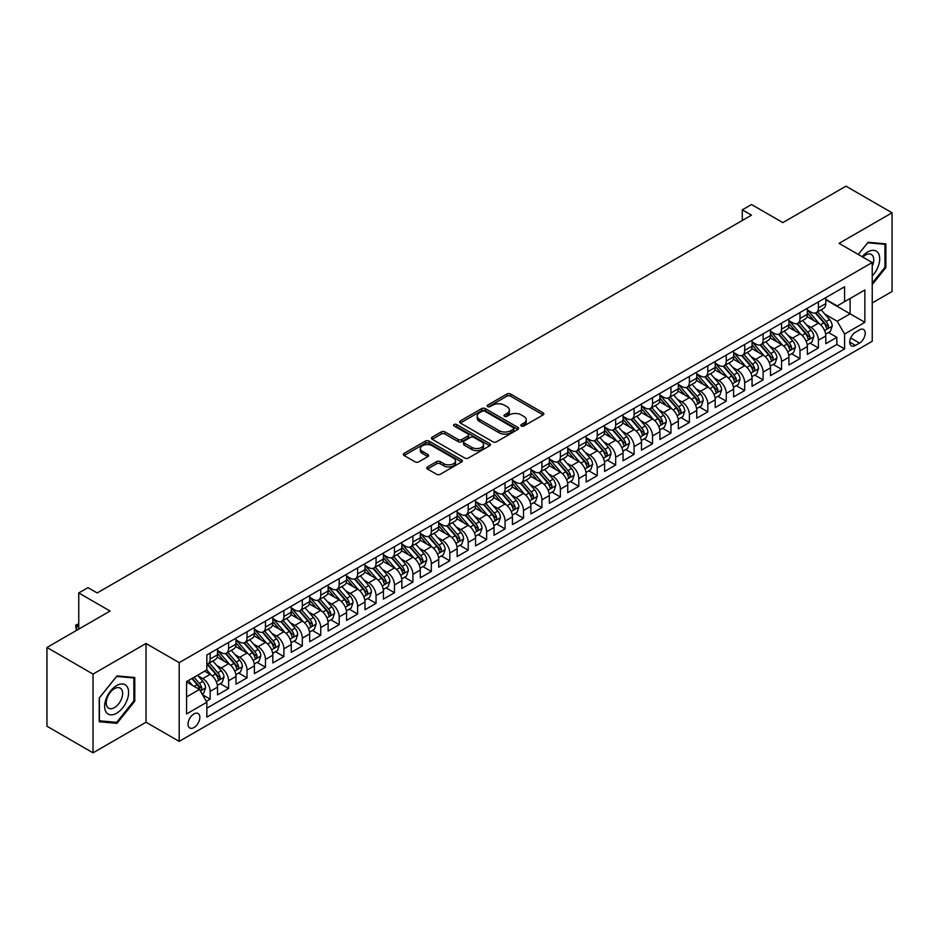 <?xml version="1.0" encoding="UTF-8"?>
<svg xmlns="http://www.w3.org/2000/svg" width="939" height="939" viewBox="0 0 939 939"><rect width="100%" height="100%" fill="white"/><g stroke="black" fill="none" stroke-linecap="round" stroke-linejoin="round"><path stroke-width="1.41" d="M521.345 426.001A1.796 1.033 0 0 0 523.88 426.001L543.106 414.909A2.559 1.479 0 0 0 543.845 413.864A2.559 1.479 0 0 0 543.106 412.82L510.534 394.016A2.559 1.479 0 0 0 506.919 394.016L487.693 405.12A1.796 1.033 0 0 0 487.165 405.848A1.796 1.033 0 0 0 487.693 406.575A1.796 1.033 0 0 0 490.228 406.575L492.717 405.143A8.193 4.73 0 0 1 504.29 405.143L507.013 406.704A8.193 4.73 0 0 1 509.408 410.05A8.193 4.73 0 0 1 507.013 413.395L504.525 414.827A1.796 1.033 0 0 0 503.997 415.566A1.796 1.033 0 0 0 504.525 416.294A1.796 1.033 0 0 0 507.048 416.294L509.537 414.85A8.193 4.73 0 0 1 521.122 414.85L523.833 416.423A8.193 4.73 0 0 1 526.227 419.768A8.193 4.73 0 0 1 523.833 423.113L521.345 424.545A1.796 1.033 0 0 0 520.816 425.273A1.796 1.033 0 0 0 521.345 426.001L521.345 424.545M193.939 727.561A8.345 4.812 120 0 0 199.397 720.201A8.345 4.812 120 0 0 198.117 713.523A8.345 4.812 120 0 0 193.939 713.933A8.345 4.812 120 0 0 188.493 721.281A8.345 4.812 120 0 0 189.772 727.971A8.345 4.812 120 0 0 193.939 727.561M427.491 466.929A2.559 1.479 0 0 0 426.74 467.974A2.559 1.479 0 0 0 427.491 469.019L436.623 474.289A2.559 1.479 0 0 0 440.25 474.289L461.601 461.965A2.559 1.479 0 0 0 462.34 460.92A2.559 1.479 0 0 0 461.601 459.875L429.029 441.072A2.559 1.479 0 0 0 425.414 441.072L404.063 453.396A2.559 1.479 0 0 0 403.312 454.441A2.559 1.479 0 0 0 404.063 455.485L415.097 461.859A2.559 1.479 0 0 0 418.724 461.859L427.855 456.589A2.559 1.479 0 0 0 428.607 455.544A2.559 1.479 0 0 0 427.855 454.499L422.386 451.342A6.843 3.956 0 0 1 420.379 448.537A6.843 3.956 0 0 1 424.604 444.886A6.843 3.956 0 0 1 432.057 445.743L453.502 458.126A6.843 3.956 0 0 1 455.509 460.92A6.843 3.956 0 0 1 451.283 464.57A6.843 3.956 0 0 1 443.818 463.713L440.25 461.648A2.559 1.479 0 0 0 436.623 461.648L427.491 466.929L427.491 469.019M872.237 302.957L892.05 291.524L892.05 212.777L845.969 186.168L782.844 222.613L751.505 204.526L742.291 209.843L751.505 215.172L97.175 592.943L87.961 587.626L78.747 592.943L78.747 629.118M93.031 674.085L93.031 752.832L146.026 722.232L146.026 643.485L93.031 674.085L46.95 647.476L110.074 611.031L78.747 592.943M146.026 643.485L179.196 662.641L872.237 262.521L872.237 341.268L179.196 741.387L179.196 662.641M892.05 212.777L839.055 243.365L872.237 262.521M492.893 441.8A2.559 1.479 0 0 0 496.52 441.8L517.859 429.475A2.559 1.479 0 0 0 518.61 428.43A2.559 1.479 0 0 0 517.859 427.386L485.299 408.594A2.559 1.479 0 0 0 481.684 408.594L460.333 420.918A2.559 1.479 0 0 0 459.582 421.963A2.559 1.479 0 0 0 460.333 423.008L492.893 441.8M454.805 426.388A1.796 1.033 0 0 1 456.624 426.646L456.624 424.522L489.724 443.631A2.559 1.479 0 0 1 490.475 444.675A2.559 1.479 0 0 1 489.724 445.72L468.385 458.044A2.559 1.479 0 0 1 464.758 458.044L432.198 439.241L432.198 437.151A2.559 1.479 0 0 0 431.447 438.196A2.559 1.479 0 0 0 432.198 439.241M432.198 437.151L441.33 431.881A2.559 1.479 0 0 1 444.957 431.881L458.162 439.511A2.559 1.479 0 0 0 461.777 439.511L467.833 436.013A2.559 1.479 0 0 0 468.584 434.968A2.559 1.479 0 0 0 467.833 433.924L454.089 425.977A1.796 1.033 0 0 1 453.56 425.25A1.796 1.033 0 0 1 454.664 424.299A1.796 1.033 0 0 1 456.624 424.522M93.031 752.832L46.95 726.223L46.95 647.476M206.345 701.351L210.16 699.144L202.519 694.731M198.164 675.939L202.789 678.604A10.423 6.021 60 0 1 210.16 691.374L217.531 687.125L217.531 694.883L228.6 688.498L220.207 683.662M216.592 665.293L221.228 667.969A10.423 6.021 60 0 1 228.6 680.74L235.971 676.479L235.971 684.249L247.027 677.864L238.647 673.017M235.032 654.647L239.656 657.323A10.423 6.021 60 0 1 247.027 670.094L254.399 665.833L254.399 673.603L265.455 667.218L257.075 662.382M253.46 644.013L258.084 646.678A10.423 6.021 60 0 1 265.455 659.448L272.826 655.199L272.826 662.957L283.895 656.584L275.503 651.736M271.887 633.367L276.524 636.043A10.423 6.021 60 0 1 283.895 648.814L291.266 644.553L291.266 652.323L302.323 645.938L293.942 641.091M290.327 622.721L294.952 625.397A10.423 6.021 60 0 1 302.323 638.168L309.694 633.907L309.694 641.677L320.751 635.292L312.37 630.456M308.755 612.087L313.38 614.752A10.423 6.021 60 0 1 320.751 627.522L328.134 623.273L328.134 631.043L339.19 624.658L330.798 619.81M327.183 601.441L331.819 604.117A10.423 6.021 60 0 1 339.19 616.888L346.561 612.627L346.561 620.397L357.618 614.012L349.238 609.165M345.622 590.807L350.247 593.471A10.423 6.021 60 0 1 357.618 606.242L364.989 601.993L364.989 609.751L376.046 603.366L367.665 598.53M364.05 580.161L368.675 582.837A10.423 6.021 60 0 1 376.046 595.608L383.429 591.347L383.429 599.117L394.486 592.732L386.093 587.884M382.478 569.515L387.114 572.191A10.423 6.021 60 0 1 394.486 584.962L401.857 580.701L401.857 588.471L412.914 582.086L404.533 577.25M400.918 558.881L405.542 561.545A10.423 6.021 60 0 1 412.914 574.316L420.285 570.067L420.285 577.825L431.341 571.452L422.961 566.604M419.346 548.235L423.97 550.911A10.423 6.021 60 0 1 431.341 563.682L438.724 559.421L438.724 567.191L449.781 560.806L441.389 555.958M437.774 537.589L442.41 540.265A10.423 6.021 60 0 1 449.781 553.036L457.152 548.775L457.152 556.545L468.209 550.16L459.828 545.324M456.213 526.955L460.838 529.619A10.423 6.021 60 0 1 468.209 542.39L475.58 538.141L475.58 545.911L486.637 539.526L478.256 534.678M474.641 516.309L479.266 518.985A10.423 6.021 60 0 1 486.637 531.756L494.02 527.495L494.02 535.265L505.076 528.88L496.684 524.032M493.069 505.675L497.705 508.339A10.423 6.021 60 0 1 505.076 521.11L512.448 516.861L512.448 524.619L523.504 518.234L515.124 513.398M511.509 495.029L516.133 497.705A10.423 6.021 60 0 1 523.504 510.476L530.875 506.215L530.875 513.985L541.932 507.6L533.552 502.752M529.936 484.383L534.561 487.059A10.423 6.021 60 0 1 541.932 499.83L549.315 495.569L549.315 503.339L560.372 496.954L551.979 492.118M548.364 473.749L553.001 476.413A10.423 6.021 60 0 1 560.372 489.184L567.743 484.935L567.743 492.693L578.8 486.308L570.419 481.472M566.804 463.103L571.428 465.779A10.423 6.021 60 0 1 578.8 478.55L586.171 474.289L586.171 482.059L597.227 475.674L588.847 470.826M585.232 452.457L589.856 455.133A10.423 6.021 60 0 1 597.227 467.904L604.61 463.643L604.61 471.413L615.667 465.028L607.275 460.192M603.66 441.823L608.296 444.487A10.423 6.021 60 0 1 615.667 457.258L623.038 453.009L623.038 460.779L634.095 454.394L625.714 449.546M622.099 431.177L626.724 433.853A10.423 6.021 60 0 1 634.095 446.624L641.466 442.363L641.466 450.133L652.523 443.748L644.142 438.9M640.527 420.543L645.152 423.207A10.423 6.021 60 0 1 652.523 435.978L659.906 431.717L659.906 439.487L670.962 433.102L662.57 428.266M658.955 409.897L663.591 412.573A10.423 6.021 60 0 1 670.962 425.344L678.334 421.083L678.334 428.853L689.39 422.468L681.01 417.62M677.395 399.251L682.019 401.927A10.423 6.021 60 0 1 689.39 414.698L696.761 410.437L696.761 418.207L707.818 411.822L699.438 406.986M695.822 388.617L700.447 391.281A10.423 6.021 60 0 1 707.818 404.052L715.201 399.803L715.201 407.561L726.258 401.176L717.866 396.34M714.25 377.971L718.887 380.647A10.423 6.021 60 0 1 726.258 393.418L733.629 389.157L733.629 396.927L744.686 390.542L736.305 385.694M732.69 367.325L737.315 370.001A10.423 6.021 60 0 1 744.686 382.772L752.057 378.511L752.057 386.281L763.114 379.896L754.733 375.06M751.118 356.691L755.742 359.355A10.423 6.021 60 0 1 763.114 372.126L770.496 367.877L770.496 375.647L781.553 369.262L773.161 364.414M769.546 346.045L774.182 348.721A10.423 6.021 60 0 1 781.553 361.492L788.924 357.231L788.924 365.001L799.981 358.616L791.6 353.768M787.985 335.411L792.61 338.075A10.423 6.021 60 0 1 799.981 350.846L807.352 346.585L807.352 354.355L818.409 347.97L818.409 340.211A10.423 6.021 -120 0 0 811.038 327.441L806.413 324.765M810.028 343.134L818.409 347.97M217.531 687.125A10.423 6.021 -120 0 0 210.16 674.355L204.632 671.162M235.971 676.479A10.423 6.021 -120 0 0 228.6 663.709L217.202 657.124M254.399 665.833A10.423 6.021 -120 0 0 247.027 653.063L235.63 646.49M272.826 655.199A10.423 6.021 -120 0 0 265.455 642.429L254.058 635.844M291.266 644.553A10.423 6.021 -120 0 0 283.895 631.783L272.498 625.198M309.694 633.907A10.423 6.021 -120 0 0 302.323 621.137L290.926 614.564M328.134 623.273A10.423 6.021 -120 0 0 320.751 610.503L309.354 603.918M346.561 612.627A10.423 6.021 -120 0 0 339.19 599.857L327.793 593.272M364.989 601.993A10.423 6.021 -120 0 0 357.618 589.223L346.221 582.638M383.429 591.347A10.423 6.021 -120 0 0 376.046 578.577L364.649 571.992M401.857 580.701A10.423 6.021 -120 0 0 394.486 567.931L383.089 561.358M420.285 570.067A10.423 6.021 -120 0 0 412.914 557.297L401.516 550.712M438.724 559.421A10.423 6.021 -120 0 0 431.341 546.651L419.944 540.066M457.152 548.775A10.423 6.021 -120 0 0 449.781 536.005L438.384 529.432M475.58 538.141A10.423 6.021 -120 0 0 468.209 525.371L456.812 518.786M494.02 527.495A10.423 6.021 -120 0 0 486.637 514.725L475.24 508.14M512.448 516.861A10.423 6.021 -120 0 0 505.076 504.09L493.679 497.506M530.875 506.215A10.423 6.021 -120 0 0 523.504 493.445L512.107 486.86M549.315 495.569A10.423 6.021 -120 0 0 541.932 482.799L530.535 476.226M567.743 484.935A10.423 6.021 -120 0 0 560.372 472.164L548.975 465.58M586.171 474.289A10.423 6.021 -120 0 0 578.8 461.519L567.402 454.934M604.61 463.643A10.423 6.021 -120 0 0 597.227 450.873L585.83 444.3M623.038 453.009A10.423 6.021 -120 0 0 615.667 440.238L604.27 433.654M641.466 442.363A10.423 6.021 -120 0 0 634.095 429.593L622.698 423.008M659.906 431.717A10.423 6.021 -120 0 0 652.523 418.958L641.126 412.374M678.334 421.083A10.423 6.021 -120 0 0 670.962 408.312L659.565 401.728M696.761 410.437A10.423 6.021 -120 0 0 689.39 397.667L677.993 391.094M715.201 399.803A10.423 6.021 -120 0 0 707.818 387.032L696.421 380.448M733.629 389.157A10.423 6.021 -120 0 0 726.258 376.386L714.861 369.802M752.057 378.511A10.423 6.021 -120 0 0 744.686 365.741L733.289 359.168M770.496 367.877A10.423 6.021 -120 0 0 763.114 355.106L751.716 348.522M788.924 357.231A10.423 6.021 -120 0 0 781.553 344.46L770.156 337.876M807.352 346.585A10.423 6.021 -120 0 0 799.981 333.826L788.584 327.242M859.514 329.882L855.464 332.23A8.075 4.66 120 0 0 850.182 339.343A8.075 4.66 120 0 0 851.427 345.822A8.075 4.66 120 0 0 855.464 345.423L859.514 343.075A8.075 4.66 120 0 0 864.796 335.962A8.075 4.66 120 0 0 863.563 329.483A8.075 4.66 120 0 0 859.514 329.882M186.568 696.914L199.479 689.461L206.85 702.231L206.85 717.126L844.584 348.932L844.584 334.038L837.212 321.267L824.841 314.119M206.85 702.231L186.568 713.933L186.568 681.585L206.85 669.883L206.85 654.976L844.584 286.782L844.584 301.677L864.866 289.975L864.866 322.323L844.584 334.038M217.531 650.516L221.228 652.64A10.423 6.021 60 0 0 226.44 653.157L233.811 648.896A10.423 6.021 -120 0 0 235.971 644.131L235.971 638.168M235.971 639.87L239.656 641.994A10.423 6.021 60 0 0 244.868 642.511L252.239 638.262A10.423 6.021 -120 0 0 254.399 633.485L254.399 627.522M254.399 629.224L258.084 631.36A10.423 6.021 60 0 0 263.296 631.877L270.678 627.616A10.423 6.021 -120 0 0 272.826 622.839L272.826 616.888M272.826 618.59L276.524 620.714A10.423 6.021 60 0 0 281.735 621.231L289.106 616.97A10.423 6.021 -120 0 0 291.266 612.205L291.266 606.242M291.266 607.944L294.952 610.08A10.423 6.021 60 0 0 300.163 610.596L307.534 606.336A10.423 6.021 -120 0 0 309.694 601.559L309.694 595.596M309.694 597.31L313.38 599.434A10.423 6.021 60 0 0 318.591 599.951L325.974 595.69A10.423 6.021 -120 0 0 328.134 590.924L328.134 584.962M328.134 586.664L331.819 588.788A10.423 6.021 60 0 0 337.031 589.305L344.402 585.056A10.423 6.021 -120 0 0 346.561 580.279L346.561 574.316M346.561 576.018L350.247 578.154A10.423 6.021 60 0 0 355.458 578.67L362.83 574.41A10.423 6.021 -120 0 0 364.989 569.633L364.989 563.682M364.989 565.384L368.675 567.508A10.423 6.021 60 0 0 373.886 568.025L381.269 563.764A10.423 6.021 -120 0 0 383.429 558.998L383.429 553.036M383.429 554.738L387.114 556.862A10.423 6.021 60 0 0 392.326 557.379L399.697 553.13A10.423 6.021 -120 0 0 401.857 548.353L401.857 542.39M401.857 544.092L405.542 546.228A10.423 6.021 60 0 0 410.754 546.744L418.125 542.484A10.423 6.021 -120 0 0 420.285 537.707L420.285 531.756M420.285 533.458L423.97 535.582A10.423 6.021 60 0 0 429.182 536.099L436.565 531.838A10.423 6.021 -120 0 0 438.724 527.072L438.724 521.11M438.724 522.812L442.41 524.948A10.423 6.021 60 0 0 447.621 525.464L454.992 521.204A10.423 6.021 -120 0 0 457.152 516.427L457.152 510.464M457.152 512.178L460.838 514.302A10.423 6.021 60 0 0 466.049 514.818L473.42 510.558A10.423 6.021 -120 0 0 475.58 505.792L475.58 499.83M475.58 501.532L479.266 503.656A10.423 6.021 60 0 0 484.477 504.173L491.86 499.924A10.423 6.021 -120 0 0 494.02 495.146L494.02 489.184M494.02 490.886L497.705 493.022A10.423 6.021 60 0 0 502.917 493.538L510.288 489.278A10.423 6.021 -120 0 0 512.448 484.501L512.448 478.55M512.448 480.252L516.133 482.376A10.423 6.021 60 0 0 521.345 482.892L528.716 478.632A10.423 6.021 -120 0 0 530.875 473.866L530.875 467.904M530.875 469.606L534.561 471.73A10.423 6.021 60 0 0 539.772 472.247L547.155 467.998A10.423 6.021 -120 0 0 549.315 463.22L549.315 457.258M549.315 458.96L553.001 461.096A10.423 6.021 60 0 0 558.212 461.612L565.583 457.352A10.423 6.021 -120 0 0 567.743 452.575L567.743 446.624M567.743 448.326L571.428 450.45A10.423 6.021 60 0 0 576.64 450.966L584.011 446.706A10.423 6.021 -120 0 0 586.171 441.94L586.171 435.978M586.171 437.68L589.856 439.816A10.423 6.021 60 0 0 595.068 440.321L602.451 436.072A10.423 6.021 -120 0 0 604.61 431.294L604.61 425.332M604.61 427.045L608.296 429.17A10.423 6.021 60 0 0 613.507 429.686L620.879 425.426A10.423 6.021 -120 0 0 623.038 420.66L623.038 414.698M623.038 416.4L626.724 418.524A10.423 6.021 60 0 0 631.935 419.04L639.306 414.792A10.423 6.021 -120 0 0 641.466 410.014L641.466 404.052M641.466 405.754L645.152 407.89A10.423 6.021 60 0 0 650.363 408.406L657.746 404.146A10.423 6.021 -120 0 0 659.906 399.368L659.906 393.418M659.906 395.119L663.591 397.244A10.423 6.021 60 0 0 668.803 397.76L676.174 393.5A10.423 6.021 -120 0 0 678.334 388.734L678.334 382.772M678.334 384.474L682.019 386.598A10.423 6.021 60 0 0 687.231 387.114L694.602 382.866A10.423 6.021 -120 0 0 696.761 378.088L696.761 372.126M696.761 373.828L700.447 375.964A10.423 6.021 60 0 0 705.659 376.48L713.041 372.22A10.423 6.021 -120 0 0 715.201 367.442L715.201 361.492M715.201 363.193L718.887 365.318A10.423 6.021 60 0 0 724.098 365.834L731.469 361.574A10.423 6.021 -120 0 0 733.629 356.808L733.629 350.846M733.629 352.548L737.315 354.672A10.423 6.021 60 0 0 742.526 355.188L749.897 350.94A10.423 6.021 -120 0 0 752.057 346.162L752.057 340.2M752.057 341.913L755.742 344.038A10.423 6.021 60 0 0 760.966 344.554L768.337 340.294A10.423 6.021 -120 0 0 770.496 335.528L770.496 329.566M770.496 331.267L774.182 333.392A10.423 6.021 60 0 0 779.393 333.908L786.765 329.659A10.423 6.021 -120 0 0 788.924 324.882L788.924 318.92M788.924 320.622L792.61 322.758A10.423 6.021 60 0 0 797.821 323.274L805.192 319.014A10.423 6.021 -120 0 0 807.352 314.236L807.352 308.285M206.85 708.194L836.849 344.46L836.849 337.336L825.792 343.721L825.792 335.951A10.423 6.021 -120 0 0 818.409 323.18L807.012 316.596M807.352 309.987L811.038 312.112A10.423 6.021 -120 0 0 816.261 312.628A10.423 6.021 -120 0 0 818.409 307.851L818.409 301.9M816.261 312.628L823.632 308.368A10.423 6.021 -120 0 0 825.792 303.602L825.792 297.64M210.16 653.063L210.16 659.025A10.423 6.021 60 0 1 208 663.803A10.423 6.021 60 0 1 206.85 664.225M208 663.803L215.371 659.542A10.423 6.021 -120 0 0 217.531 654.765L217.531 648.814M228.6 642.429L228.6 648.38A10.423 6.021 60 0 1 226.44 653.157M247.027 631.783L247.027 637.745A10.423 6.021 60 0 1 244.868 642.511M265.455 621.137L265.455 627.099A10.423 6.021 60 0 1 263.296 631.877M283.895 610.503L283.895 616.454A10.423 6.021 60 0 1 281.735 621.231M302.323 599.857L302.323 605.819A10.423 6.021 60 0 1 300.163 610.596M320.751 589.223L320.751 595.173A10.423 6.021 60 0 1 318.591 599.951M339.19 578.577L339.19 584.539A10.423 6.021 60 0 1 337.031 589.305M357.618 567.931L357.618 573.893A10.423 6.021 60 0 1 355.458 578.67M376.046 557.297L376.046 563.247A10.423 6.021 60 0 1 373.886 568.025M394.486 546.651L394.486 552.613A10.423 6.021 60 0 1 392.326 557.379M412.914 536.005L412.914 541.967A10.423 6.021 60 0 1 410.754 546.744M431.341 525.371L431.341 531.321A10.423 6.021 60 0 1 429.182 536.099M449.781 514.725L449.781 520.687A10.423 6.021 60 0 1 447.621 525.464M468.209 504.079L468.209 510.041A10.423 6.021 60 0 1 466.049 514.818M486.637 493.445L486.637 499.407A10.423 6.021 60 0 1 484.477 504.173M505.076 482.799L505.076 488.761A10.423 6.021 60 0 1 502.917 493.538M523.504 472.164L523.504 478.115A10.423 6.021 60 0 1 521.345 482.892M541.932 461.519L541.932 467.481A10.423 6.021 60 0 1 539.772 472.247M560.372 450.873L560.372 456.835A10.423 6.021 60 0 1 558.212 461.612M578.8 440.238L578.8 446.189A10.423 6.021 60 0 1 576.64 450.966M597.227 429.593L597.227 435.555A10.423 6.021 60 0 1 595.068 440.321M615.667 418.947L615.667 424.909A10.423 6.021 60 0 1 613.507 429.686M634.095 408.312L634.095 414.275A10.423 6.021 60 0 1 631.935 419.04M652.523 397.667L652.523 403.629A10.423 6.021 60 0 1 650.363 408.406M670.962 387.032L670.962 392.983A10.423 6.021 60 0 1 668.803 397.76M689.39 376.386L689.39 382.349A10.423 6.021 60 0 1 687.231 387.114M707.818 365.741L707.818 371.703A10.423 6.021 60 0 1 705.659 376.48M726.258 355.106L726.258 361.057A10.423 6.021 60 0 1 724.098 365.834M744.686 344.46L744.686 350.423A10.423 6.021 60 0 1 742.526 355.188M763.114 333.815L763.114 339.777A10.423 6.021 60 0 1 760.966 344.554M781.553 323.18L781.553 329.143A10.423 6.021 60 0 1 779.393 333.908M799.981 312.534L799.981 318.497A10.423 6.021 60 0 1 797.821 323.274M799.981 350.846L799.981 358.616M781.553 361.492L781.553 369.262M763.114 372.126L763.114 379.896M744.686 382.772L744.686 390.542M726.258 393.418L726.258 401.176M707.818 404.052L707.818 411.822M689.39 414.698L689.39 422.468M670.962 425.344L670.962 433.102M652.523 435.978L652.523 443.748M634.095 446.624L634.095 454.394M615.667 457.258L615.667 465.028M597.227 467.904L597.227 475.674M578.8 478.55L578.8 486.308M560.372 489.184L560.372 496.954M541.932 499.83L541.932 507.6M523.504 510.476L523.504 518.234M505.076 521.11L505.076 528.88M486.637 531.756L486.637 539.526M468.209 542.39L468.209 550.16M449.781 553.036L449.781 560.806M431.341 563.682L431.341 571.452M412.914 574.316L412.914 582.086M394.486 584.962L394.486 592.732M376.046 595.608L376.046 603.366M357.618 606.242L357.618 614.012M339.19 616.888L339.19 624.658M320.751 627.522L320.751 635.292M302.323 638.168L302.323 645.938M283.895 648.814L283.895 656.584M265.455 659.448L265.455 667.218M247.027 670.094L247.027 677.864M228.6 680.74L228.6 688.498M210.16 691.374L210.16 699.144M199.479 689.461L186.568 682.007M837.212 321.267L850.112 313.814L850.112 298.496L864.866 289.975M825.792 299.764L864.866 322.323M825.792 299.341L837.212 305.938L844.584 301.677M146.026 722.232L179.196 741.387M742.291 209.843L742.291 220.489M828.456 332.488L836.849 337.336M836.849 344.46L844.584 348.932M872.237 284.54L885.876 267.568L885.876 243.858L868.094 242.262L858.281 254.469L867.718 242.79L884.949 244.328L884.949 267.31L872.237 283.132M99.205 721.751L116.988 723.335L134.782 701.21L134.782 677.5L116.988 675.904L99.205 698.029L99.205 721.751M884.949 267.04L885.876 267.568M133.854 700.682L134.782 701.21M115.11 722.255L116.988 723.335M522.061 426.259L523.833 425.238A8.193 4.73 0 0 0 526.227 421.893L526.227 419.768M509.408 410.05L509.408 412.174A8.193 4.73 0 0 1 507.013 415.519L505.241 416.54M543.106 412.82L543.106 414.909L510.534 396.141A2.559 1.479 0 0 0 506.919 396.141L488.409 406.833M517.823 429.499L485.299 410.719A2.559 1.479 0 0 0 481.684 410.719L460.368 423.019L460.333 420.918M513.34 429.17A1.796 1.033 0 0 0 513.868 428.43A1.796 1.033 0 0 0 513.34 427.703L484.759 411.2A1.796 1.033 0 0 0 482.223 411.2L479.594 412.714A8.193 4.73 0 0 0 477.2 416.059A8.193 4.73 0 0 0 479.594 419.404L499.137 430.684A8.193 4.73 0 0 0 510.71 430.684L513.34 429.17L513.34 431.294A1.796 1.033 0 0 0 513.868 430.567L513.868 428.43M477.2 416.059L477.2 418.184A8.193 4.73 0 0 0 479.594 421.529L479.594 419.404M513.34 431.294L510.71 432.809A8.193 4.73 0 0 1 499.137 432.809L479.594 421.529M432.233 439.264L441.33 434.006L441.33 431.881M468.584 434.968L468.584 437.093A2.559 1.479 0 0 1 467.833 438.137L461.777 441.635A2.559 1.479 0 0 1 458.162 441.635L444.957 434.006A2.559 1.479 0 0 0 441.33 434.006M456.624 426.646L489.7 445.743M471.859 447.422A6.843 3.956 0 0 0 479.324 448.279A6.843 3.956 0 0 0 483.55 444.628A6.843 3.956 0 0 0 481.543 441.835L473.984 437.468A2.559 1.479 0 0 0 470.369 437.468L464.312 440.966A2.559 1.479 0 0 0 463.561 442.011A2.559 1.479 0 0 0 464.312 443.055L471.859 447.422L471.859 449.546A6.843 3.956 0 0 0 479.324 450.403A6.843 3.956 0 0 0 483.55 446.753L483.55 444.628M463.561 442.011L463.561 444.147A2.559 1.479 0 0 0 464.312 445.192L464.312 443.055M471.859 449.546L464.312 445.192M455.509 460.92L455.509 463.044A6.843 3.956 0 0 1 451.283 466.695A6.843 3.956 0 0 1 443.818 465.838L440.25 463.784A2.559 1.479 0 0 0 436.623 463.784L427.527 469.031M420.379 448.537L420.379 450.673A6.843 3.956 0 0 0 422.386 453.467L422.386 451.342M427.855 454.499L427.855 456.589L422.386 453.467M461.601 459.875L461.601 461.965L429.029 443.208A2.559 1.479 0 0 0 425.414 443.208L404.099 455.509M825.627 334.12L830.393 331.373L832.236 326.056A6.913 3.991 -120 0 0 829.548 319.565L821.132 309.811M819.442 323.849L809.453 312.288A19.942 11.514 -120 0 0 807.352 310.093M813.96 320.61L808.373 314.142A16.55 9.554 -120 0 0 807.352 313.027M815.31 313.004L823.832 322.863A6.913 3.991 60 0 1 826.297 327.629C827.329 329.014 828.069 328.591 828.503 326.349A6.913 3.991 -120 0 0 826.05 321.584L817.623 311.842M815.815 312.84L824.97 323.439A3.521 2.031 60 0 1 825.862 324.812L828.503 326.349M826.297 327.629L826.801 328.439M872.237 275.972A16.949 9.777 120 0 0 879.479 256.324A16.949 9.777 120 0 0 867.718 251.934A16.949 9.777 120 0 0 862.166 256.711M872.237 266.113A11.597 6.702 120 0 0 871.333 254.457A11.597 6.702 120 0 0 865.535 255.032A11.597 6.702 120 0 0 862.859 257.11M883.81 243.671L884.949 244.328M127 700.341A16.949 9.777 120 0 0 122.61 683.968A16.949 9.777 120 0 0 106.248 698.487A16.949 9.777 120 0 0 110.638 714.849A16.949 9.777 120 0 0 127 700.341M121.542 698.78A11.597 6.702 120 0 0 120.239 688.111A11.597 6.702 120 0 0 107.339 697.513A11.597 6.702 120 0 0 108.642 708.194A11.597 6.702 120 0 0 121.542 698.78M99.393 720.847L99.393 697.877L116.624 676.432L133.854 677.97L133.854 700.952L116.624 722.384L99.205 720.741M132.716 677.312L133.854 677.97M807.2 344.766L811.965 342.019L813.808 336.69A6.913 3.991 -120 0 0 811.12 330.211L802.692 320.457M801.002 334.495L791.025 322.934A19.942 11.514 -120 0 0 788.924 320.739M795.533 331.244L789.945 324.777A16.55 9.554 -120 0 0 788.924 323.673M796.882 323.65L805.404 333.509A6.913 3.991 60 0 1 807.869 338.263C808.902 339.66 809.641 339.225 810.075 336.984A6.913 3.991 -120 0 0 807.61 332.23L799.195 322.476M797.387 323.486L806.542 334.084A3.521 2.031 60 0 1 807.423 335.458L810.075 336.984M807.869 338.263L808.373 339.085M788.772 355.412L793.537 352.653L795.38 347.336A6.913 3.991 -120 0 0 792.68 340.845L784.265 331.103M782.574 345.141L772.586 333.568A19.942 11.514 -120 0 0 770.496 331.385M777.093 341.89L771.518 335.423A16.55 9.554 -120 0 0 770.496 334.307M778.454 334.284L786.976 344.144A6.913 3.991 60 0 1 789.429 348.909C790.474 350.294 791.213 349.871 791.647 347.63A6.913 3.991 -120 0 0 789.183 342.876L780.755 333.122M778.947 334.12L788.103 344.719A3.521 2.031 60 0 1 788.995 346.104L791.647 347.63M789.429 348.909L789.934 349.731M770.332 366.046L775.098 363.299L776.94 357.982A6.913 3.991 -120 0 0 774.252 351.491L765.837 341.737M764.146 355.775L754.158 344.214A19.942 11.514 -120 0 0 752.057 342.019M758.665 352.536L753.078 346.068A16.55 9.554 -120 0 0 752.057 344.953M760.015 344.93L768.536 354.789A6.913 3.991 60 0 1 771.001 359.543C772.034 360.94 772.774 360.517 773.208 358.275A6.913 3.991 -120 0 0 770.755 353.51L762.327 343.768M760.52 344.766L769.675 355.365A3.521 2.031 60 0 1 770.555 356.738L773.208 358.275M771.001 359.543L771.506 360.365M751.904 376.692L756.67 373.945L758.512 368.616A6.913 3.991 -120 0 0 755.825 362.137L747.397 352.383M745.707 366.421L735.73 354.86A19.942 11.514 -120 0 0 733.629 352.665M740.237 363.17L734.65 356.703A16.55 9.554 -120 0 0 733.629 355.599M741.587 355.564L750.108 365.435A6.913 3.991 60 0 1 752.573 370.189C753.606 371.574 754.346 371.151 754.78 368.91A6.913 3.991 -120 0 0 752.315 364.156L743.899 354.402M742.092 355.412L751.247 366.01A3.521 2.031 60 0 1 752.127 367.384L754.78 368.91M752.573 370.189L753.066 371.011M733.476 387.326L738.242 384.579L740.073 379.262A6.913 3.991 -120 0 0 737.385 372.771L728.969 363.029M727.279 377.055L717.29 365.494A19.942 11.514 -120 0 0 715.201 363.311M721.798 373.816L716.211 367.349A16.55 9.554 -120 0 0 715.201 366.233M723.159 366.21L731.681 376.07A6.913 3.991 60 0 1 734.134 380.835C735.178 382.22 735.918 381.797 736.352 379.556A6.913 3.991 -120 0 0 733.887 374.79L725.46 365.048M723.652 366.046L732.807 376.645A3.521 2.031 60 0 1 733.699 378.018L736.352 379.556M734.134 380.835L734.638 381.645M715.037 397.972L719.802 395.225L721.645 389.896A6.913 3.991 -120 0 0 718.957 383.417L710.53 373.663M708.851 387.701L698.862 376.14A19.942 11.514 -120 0 0 696.761 373.945M703.37 384.462L697.783 377.994A16.55 9.554 -120 0 0 696.761 376.879M704.72 376.856L713.241 386.715A6.913 3.991 60 0 1 715.706 391.469C716.739 392.866 717.478 392.432 717.912 390.201A6.913 3.991 -120 0 0 715.459 385.436L707.032 375.682M705.224 376.692L714.379 387.291A3.521 2.031 60 0 1 715.26 388.664L717.912 390.201M715.706 391.469L716.211 392.291M696.609 408.618L701.374 405.859L703.217 400.542A6.913 3.991 -120 0 0 700.529 394.051L692.102 384.309M690.411 398.347L680.435 386.786A19.942 11.514 -120 0 0 678.334 384.591M684.942 395.096L679.355 388.629A16.55 9.554 -120 0 0 678.334 387.514M686.292 387.49L694.813 397.361A6.913 3.991 60 0 1 697.278 402.115C698.311 403.5 699.05 403.077 699.485 400.836A6.913 3.991 -120 0 0 697.02 396.082L688.604 386.328M686.796 387.338L695.952 397.925A3.521 2.031 60 0 1 696.832 399.31L699.485 400.836M697.278 402.115L697.771 402.937M678.181 419.252L682.946 416.505L684.777 411.188A6.913 3.991 -120 0 0 682.09 404.697L673.674 394.943M671.984 408.981L661.995 397.42A19.942 11.514 -120 0 0 659.906 395.225M666.502 405.742L660.915 399.275A16.55 9.554 -120 0 0 659.906 398.159M667.864 398.136L676.385 407.996A6.913 3.991 60 0 1 678.838 412.761C679.883 414.146 680.622 413.723 681.057 411.482A6.913 3.991 -120 0 0 678.592 406.716L670.164 396.974M668.357 397.972L677.512 408.571A3.521 2.031 60 0 1 678.404 409.944L681.057 411.482M678.838 412.761L679.343 413.571M659.741 429.898L664.507 427.151L666.35 421.822A6.913 3.991 -120 0 0 663.662 415.343L655.234 405.589M653.556 419.627L643.567 408.066A19.942 11.514 -120 0 0 641.466 405.871M648.074 416.376L642.487 409.909A16.55 9.554 -120 0 0 641.466 408.805M649.424 408.782L657.946 418.641A6.913 3.991 60 0 1 660.41 423.395C661.443 424.792 662.183 424.358 662.617 422.116A6.913 3.991 -120 0 0 660.164 417.362L651.736 407.608M649.929 408.618L659.084 419.217A3.521 2.031 60 0 1 659.964 420.59L662.617 422.116M660.41 423.395L660.915 424.217M641.314 440.544L646.079 437.785L647.922 432.468A6.913 3.991 -120 0 0 645.234 425.977L636.806 416.235M635.116 430.273L625.128 418.7A19.942 11.514 -120 0 0 623.038 416.517M629.646 427.022L624.059 420.555A16.55 9.554 -120 0 0 623.038 419.44M630.996 419.416L639.518 429.276A6.913 3.991 60 0 1 641.983 434.041C643.015 435.426 643.755 435.003 644.189 432.762A6.913 3.991 -120 0 0 641.724 428.008L633.309 418.254M631.501 419.252L640.656 429.851A3.521 2.031 60 0 1 641.537 431.236L644.189 432.762M641.983 434.041L642.476 434.863M622.886 451.178L627.651 448.431L629.482 443.114A6.913 3.991 -120 0 0 626.794 436.623L618.378 426.869M616.688 440.907L606.7 429.346A19.942 11.514 -120 0 0 604.61 427.151M611.207 437.668L605.62 431.201A16.55 9.554 -120 0 0 604.61 430.085M612.568 430.062L621.078 439.922A6.913 3.991 60 0 1 623.543 444.675C624.588 446.072 625.327 445.649 625.761 443.408A6.913 3.991 -120 0 0 623.296 438.642L614.869 428.9M613.061 429.898L622.217 440.497A3.521 2.031 60 0 1 623.109 441.87L625.761 443.408M623.543 444.675L624.048 445.497M604.446 461.824L609.211 459.077L611.054 453.748A6.913 3.991 -120 0 0 608.366 447.269L599.939 437.515M598.26 451.553L588.272 439.992A19.942 11.514 -120 0 0 586.171 437.797M592.779 448.302L587.192 441.835A16.55 9.554 -120 0 0 586.171 440.731M594.129 440.696L602.65 450.567A6.913 3.991 60 0 1 605.115 455.321C606.148 456.706 606.887 456.284 607.322 454.042A6.913 3.991 -120 0 0 604.869 449.288L596.441 439.534M594.633 440.544L603.789 451.143A3.521 2.031 60 0 1 604.669 452.516L607.322 454.042M605.115 455.321L605.62 456.143M586.018 472.458L590.784 469.711L592.626 464.394A6.913 3.991 -120 0 0 589.938 457.903L581.511 448.161M579.821 462.188L569.832 450.626A19.942 11.514 -120 0 0 567.743 448.443M574.351 458.948L568.764 452.481A16.55 9.554 -120 0 0 567.743 451.366M575.701 451.342L584.222 461.202A6.913 3.991 60 0 1 586.687 465.967C587.72 467.352 588.46 466.929 588.894 464.688A6.913 3.991 -120 0 0 586.429 459.922L578.013 450.18M576.206 451.178L585.361 461.777A3.521 2.031 60 0 1 586.241 463.15L588.894 464.688M586.687 465.967L587.18 466.777M567.59 483.104L572.344 480.357L574.187 475.028A6.913 3.991 -120 0 0 571.499 468.549L563.083 458.795M561.393 472.833L551.404 461.272A19.942 11.514 -120 0 0 549.315 459.077M555.911 469.594L550.324 463.127A16.55 9.554 -120 0 0 549.315 462.011M557.273 461.988L565.783 471.848A6.913 3.991 60 0 1 568.248 476.601C569.292 477.998 570.032 477.564 570.466 475.334A6.913 3.991 -120 0 0 568.001 470.568L559.574 460.814M557.766 461.824L566.921 472.423A3.521 2.031 60 0 1 567.813 473.796L570.466 475.334M568.248 476.601L568.752 477.423M549.151 493.75L553.916 490.991L555.759 485.674A6.913 3.991 -120 0 0 553.071 479.183L544.643 469.441M542.965 483.479L532.976 471.918A19.942 11.514 -120 0 0 530.875 469.723M537.484 480.228L531.897 473.761A16.55 9.554 -120 0 0 530.875 472.646M538.833 472.622L547.355 482.493A6.913 3.991 60 0 1 549.82 487.247C550.853 488.632 551.592 488.21 552.026 485.968A6.913 3.991 -120 0 0 549.573 481.214L541.146 471.46M539.338 472.47L548.493 483.057A3.521 2.031 60 0 1 549.374 484.442L552.026 485.968M549.82 487.247L550.324 488.069M530.723 504.384L535.488 501.637L537.331 496.32A6.913 3.991 -120 0 0 534.643 489.829L526.216 480.075M524.525 494.114L514.537 482.552A19.942 11.514 -120 0 0 512.448 480.357M519.056 490.874L513.469 484.407A16.55 9.554 -120 0 0 512.448 483.292M520.406 483.268L528.927 493.128A6.913 3.991 60 0 1 531.392 497.893C532.425 499.278 533.164 498.855 533.598 496.614A6.913 3.991 -120 0 0 531.134 491.848L522.718 482.106M520.91 483.104L530.066 493.703A3.521 2.031 60 0 1 530.946 495.076L533.598 496.614M531.392 497.893L531.885 498.703M512.295 515.03L517.049 512.283L518.891 506.954A6.913 3.991 -120 0 0 516.204 500.475L507.788 490.721M506.098 504.759L496.109 493.198A19.942 11.514 -120 0 0 494.02 491.003M500.616 501.52L495.029 495.041A16.55 9.554 -120 0 0 494.02 493.937M501.978 493.914L510.487 503.774A6.913 3.991 60 0 1 512.952 508.527C513.997 509.924 514.736 509.49 515.171 507.248A6.913 3.991 -120 0 0 512.706 502.494L504.278 492.74M502.471 493.75L511.626 504.349A3.521 2.031 60 0 1 512.518 505.722L515.171 507.248M512.952 508.527L513.457 509.349M493.855 525.676L498.621 522.917L500.464 517.6A6.913 3.991 -120 0 0 497.776 511.109L489.348 501.367M487.67 515.405L477.681 503.832A19.942 11.514 -120 0 0 475.58 501.649M482.188 512.154L476.601 505.687A16.55 9.554 -120 0 0 475.58 504.572M483.538 504.548L492.059 514.408A6.913 3.991 60 0 1 494.524 519.173C495.557 520.558 496.297 520.136 496.731 517.894A6.913 3.991 -120 0 0 494.278 513.14L485.85 503.386M484.043 504.384L493.198 514.983A3.521 2.031 60 0 1 494.078 516.368L496.731 517.894M494.524 519.173L495.029 519.995M475.427 536.31L480.193 533.563L482.036 528.246A6.913 3.991 -120 0 0 479.348 521.755L470.92 512.001M469.23 526.04L459.241 514.478A19.942 11.514 -120 0 0 457.152 512.283M463.76 522.8L458.173 516.333A16.55 9.554 -120 0 0 457.152 515.218M465.11 515.194L473.632 525.054A6.913 3.991 60 0 1 476.096 529.807C477.129 531.204 477.869 530.781 478.303 528.54A6.913 3.991 -120 0 0 475.838 523.774L467.422 514.032M465.615 515.03L474.77 525.629A3.521 2.031 60 0 1 475.65 527.002L478.303 528.54M476.096 529.807L476.589 530.629M457 546.956L461.753 544.209L463.596 538.88A6.913 3.991 -120 0 0 460.908 532.401L452.492 522.647M450.802 536.685L440.814 525.124A19.942 11.514 -120 0 0 438.724 522.929M445.321 533.434L439.734 526.967A16.55 9.554 -120 0 0 438.724 525.863M446.682 525.828L455.192 535.7A6.913 3.991 60 0 1 457.657 540.453C458.702 541.838 459.441 541.416 459.875 539.174A6.913 3.991 -120 0 0 457.41 534.42L448.983 524.666M447.175 525.676L456.331 536.275A3.521 2.031 60 0 1 457.223 537.648L459.875 539.174M457.657 540.453L458.162 541.275M438.56 557.59L443.325 554.843L445.168 549.526A6.913 3.991 -120 0 0 442.48 543.035L434.053 533.293M432.374 547.32L422.386 535.758A19.942 11.514 -120 0 0 420.285 533.575M426.893 544.08L421.306 537.613A16.55 9.554 -120 0 0 420.285 536.498M428.243 536.474L436.764 546.334A6.913 3.991 60 0 1 439.229 551.099C440.262 552.484 441.001 552.062 441.436 549.82A6.913 3.991 -120 0 0 438.983 545.054L430.555 535.312M428.747 536.31L437.903 546.909A3.521 2.031 60 0 1 438.783 548.282L441.436 549.82M439.229 551.099L439.734 551.909M420.132 568.236L424.898 565.489L426.74 560.16A6.913 3.991 -120 0 0 424.052 553.681L415.625 543.927M413.935 557.966L403.946 546.404A19.942 11.514 -120 0 0 401.857 544.209M408.465 554.726L402.878 548.259A16.55 9.554 -120 0 0 401.857 547.144M409.815 547.12L418.336 556.98A6.913 3.991 60 0 1 420.801 561.733C421.834 563.13 422.573 562.696 423.008 560.466A6.913 3.991 -120 0 0 420.543 555.7L412.127 545.946M410.32 546.956L419.475 557.555A3.521 2.031 60 0 1 420.355 558.928L423.008 560.466M420.801 561.733L421.294 562.555M401.704 578.882L406.458 576.123L408.301 570.806A6.913 3.991 -120 0 0 405.613 564.316L397.197 554.573M395.507 568.611L385.518 557.05A19.942 11.514 -120 0 0 383.429 554.855M390.025 565.36L384.438 558.893A16.55 9.554 -120 0 0 383.429 557.778M391.387 557.754L399.897 567.626A6.913 3.991 60 0 1 402.362 572.379C403.406 573.764 404.146 573.342 404.58 571.1A6.913 3.991 -120 0 0 402.115 566.346L393.687 556.592M391.88 557.602L401.035 568.189A3.521 2.031 60 0 1 401.927 569.574L404.58 571.1M402.362 572.379L402.866 573.201M383.265 589.516L388.03 586.769L389.873 581.452A6.913 3.991 -120 0 0 387.185 574.961L378.757 565.208M377.079 579.246L367.09 567.684A19.942 11.514 -120 0 0 364.989 565.489M371.598 576.006L366.01 569.539A16.55 9.554 -120 0 0 364.989 568.424M372.947 568.4L381.469 578.26A6.913 3.991 60 0 1 383.934 583.025C384.967 584.41 385.706 583.988 386.14 581.746A6.913 3.991 -120 0 0 383.687 576.98L375.26 567.238M373.452 568.236L382.607 578.835A3.521 2.031 60 0 1 383.488 580.208L386.14 581.746M383.934 583.025L384.438 583.835M364.837 600.162L369.602 597.415L371.445 592.086A6.913 3.991 -120 0 0 368.757 585.607L360.33 575.853M358.639 589.892L348.651 578.33A19.942 11.514 -120 0 0 346.561 576.135M353.17 586.652L347.583 580.173A16.55 9.554 -120 0 0 346.561 579.07M354.519 579.046L363.041 588.906A6.913 3.991 60 0 1 365.506 593.659C366.539 595.056 367.278 594.622 367.712 592.38A6.913 3.991 -120 0 0 365.248 587.626L356.832 577.872M355.024 578.882L364.179 589.481A3.521 2.031 60 0 1 365.06 590.854L367.712 592.38M365.506 593.659L365.999 594.481M346.409 610.808L351.163 608.049L353.005 602.732A6.913 3.991 -120 0 0 350.317 596.242L341.902 586.499M340.211 600.537L330.223 588.964A19.942 11.514 -120 0 0 328.134 586.781M334.73 597.286L329.143 590.819A16.55 9.554 -120 0 0 328.134 589.704M336.092 589.68L344.601 599.54A6.913 3.991 60 0 1 347.066 604.305C348.111 605.69 348.839 605.268 349.285 603.026A6.913 3.991 -120 0 0 346.82 598.272L338.392 588.518M336.585 589.516L345.74 600.115A3.521 2.031 60 0 1 346.632 601.5L349.285 603.026M347.066 604.305L347.571 605.127M327.969 621.442L332.735 618.695L334.577 613.378A6.913 3.991 -120 0 0 331.89 606.887L323.462 597.134M321.784 611.172L311.795 599.61A19.942 11.514 -120 0 0 309.694 597.415M316.302 607.932L310.715 601.465A16.55 9.554 -120 0 0 309.694 600.35M317.652 600.326L326.173 610.186A6.913 3.991 60 0 1 328.638 614.939C329.671 616.336 330.411 615.914 330.845 613.672A6.913 3.991 -120 0 0 328.392 608.906L319.964 599.164M318.157 600.162L327.312 610.761A3.521 2.031 60 0 1 328.192 612.134L330.845 613.672M328.638 614.939L329.143 615.761M309.541 632.088L314.307 629.341L316.15 624.012A6.913 3.991 -120 0 0 313.462 617.533L305.034 607.779M303.344 621.818L293.355 610.256A19.942 11.514 -120 0 0 291.266 608.061M297.874 618.566L292.287 612.099A16.55 9.554 -120 0 0 291.266 610.996M299.224 610.96L307.746 620.832A6.913 3.991 60 0 1 310.21 625.585C311.243 626.97 311.983 626.548 312.417 624.306A6.913 3.991 -120 0 0 309.952 619.552L301.536 609.798M299.729 610.808L308.872 621.407A3.521 2.031 60 0 1 309.764 622.78L312.417 624.306M310.21 625.585L310.703 626.407M291.113 642.722L295.867 639.975L297.71 634.658A6.913 3.991 -120 0 0 295.022 628.168L286.606 618.425M284.916 632.452L274.927 620.89A19.942 11.514 -120 0 0 272.826 618.707M279.435 629.212L273.848 622.745A16.55 9.554 -120 0 0 272.826 621.63M280.796 621.606L289.306 631.466A6.913 3.991 60 0 1 291.771 636.231C292.815 637.616 293.543 637.194 293.989 634.952A6.913 3.991 -120 0 0 291.524 630.198L283.097 620.444M281.289 621.442L290.444 632.041A3.521 2.031 60 0 1 291.336 633.414L293.989 634.952M291.771 636.231L292.275 637.041M272.674 653.368L277.439 650.621L279.282 645.293A6.913 3.991 -120 0 0 276.594 638.813L268.167 629.06M266.488 643.098L256.5 631.536A19.942 11.514 -120 0 0 254.399 629.341M261.007 639.858L255.42 633.391A16.55 9.554 -120 0 0 254.399 632.276M262.357 632.252L270.878 642.112A6.913 3.991 60 0 1 273.343 646.865C274.376 648.262 275.115 647.828 275.55 645.598A6.913 3.991 -120 0 0 273.096 640.832L264.669 631.078M262.861 632.088L272.017 642.687A3.521 2.031 60 0 1 272.897 644.06L275.55 645.598M273.343 646.865L273.848 647.687M254.246 664.014L259.011 661.256L260.854 655.938A6.913 3.991 -120 0 0 258.166 649.448L249.739 639.705M248.049 653.744L238.06 642.182A19.942 11.514 -120 0 0 235.971 639.987M242.579 650.492L236.992 644.025A16.55 9.554 -120 0 0 235.971 642.922M243.929 642.886L252.45 652.758A6.913 3.991 60 0 1 254.915 657.511C255.948 658.896 256.687 658.474 257.122 656.232A6.913 3.991 -120 0 0 254.657 651.478L246.241 641.724M244.433 642.734L253.577 653.321A3.521 2.031 60 0 1 254.469 654.706L257.122 656.232M254.915 657.511L255.408 658.333M235.818 674.648L240.572 671.901L242.415 666.584A6.913 3.991 -120 0 0 239.727 660.094L231.311 650.34M229.621 664.378L219.632 652.816A19.942 11.514 -120 0 0 217.531 650.621M224.139 661.138L218.552 654.671A16.55 9.554 -120 0 0 217.531 653.556M225.501 653.532L234.011 663.392A6.913 3.991 60 0 1 236.475 668.157C237.52 669.542 238.248 669.12 238.694 666.878A6.913 3.991 -120 0 0 236.229 662.112L227.801 652.37M225.994 653.368L235.149 663.967A3.521 2.031 60 0 1 236.041 665.34L238.694 666.878M236.475 668.157L236.98 668.967M217.379 685.294L222.144 682.547L223.987 677.219A6.913 3.991 -120 0 0 221.299 670.739L212.871 660.986M211.193 675.024L206.78 669.918M205.711 671.784L204.995 670.951M207.061 664.178L215.583 674.038A6.913 3.991 60 0 1 218.048 678.791C219.08 680.188 219.82 679.754 220.254 677.512A6.913 3.991 -120 0 0 217.789 672.758L209.374 663.004M207.566 664.014L216.721 674.613A3.521 2.031 60 0 1 217.602 675.986L220.254 677.512M218.048 678.791L218.552 679.613M202.143 694.085L203.716 693.182L205.559 687.864A6.913 3.991 -120 0 0 202.871 681.374L197.566 675.235M192.612 685.505L188.352 680.564M187.284 682.418L186.568 681.597M191.849 678.533L197.155 684.672A6.913 3.991 60 0 1 199.62 689.437C200.653 690.822 201.392 690.4 201.826 688.158A6.913 3.991 -120 0 0 199.361 683.404L194.056 677.265M192.272 678.287L198.282 685.247A3.521 2.031 60 0 1 199.174 686.632L201.826 688.158M199.62 689.437L200.113 690.259M78.747 624.552L76.622 625.773L78.747 626.994M76.446 630.445L75.613 625.186L78.747 623.778M75.613 625.186L76.622 625.773L76.622 630.351M202.789 678.604L210.16 674.355M221.228 667.969L228.6 663.709M239.656 657.323L247.027 653.063M258.084 646.678L265.455 642.429M276.524 636.043L283.895 631.783M294.952 625.397L302.323 621.137M313.38 614.752L320.751 610.503M331.819 604.117L339.19 599.857M350.247 593.471L357.618 589.223M368.675 582.837L376.046 578.577M387.114 572.191L394.486 567.931M405.542 561.545L412.914 557.297M423.97 550.911L431.341 546.651M442.41 540.265L449.781 536.005M460.838 529.619L468.209 525.371M479.266 518.985L486.637 514.725M497.705 508.339L505.076 504.09M516.133 497.705L523.504 493.445M534.561 487.059L541.932 482.799M553.001 476.413L560.372 472.164M571.428 465.779L578.8 461.519M589.856 455.133L597.227 450.873M608.296 444.487L615.667 440.238M626.724 433.853L634.095 429.593M645.152 423.207L652.523 418.958M663.591 412.573L670.962 408.312M682.019 401.927L689.39 397.667M700.447 391.281L707.818 387.032M718.887 380.647L726.258 376.386M737.315 370.001L744.686 365.741M755.742 359.355L763.114 355.106M774.182 348.721L781.553 344.46M792.61 338.075L799.981 333.826M811.038 327.441L818.409 323.18M818.409 307.851L825.792 303.602M210.16 659.025L217.531 654.765M228.6 648.38L235.971 644.131M247.027 637.745L254.399 633.485M265.455 627.099L272.826 622.839M283.895 616.454L291.266 612.205M302.323 605.819L309.694 601.559M320.751 595.173L328.134 590.924M339.19 584.539L346.561 580.279M357.618 573.893L364.989 569.633M376.046 563.247L383.429 558.998M394.486 552.613L401.857 548.353M412.914 541.967L420.285 537.707M431.341 531.321L438.724 527.072M449.781 520.687L457.152 516.427M468.209 510.041L475.58 505.792M486.637 499.407L494.02 495.146M505.076 488.761L512.448 484.501M523.504 478.115L530.875 473.866M541.932 467.481L549.315 463.22M560.372 456.835L567.743 452.575M578.8 446.189L586.171 441.94M597.227 435.555L604.61 431.294M615.667 424.909L623.038 420.66M634.095 414.275L641.466 410.014M652.523 403.629L659.906 399.368M670.962 392.983L678.334 388.734M689.39 382.349L696.761 378.088M707.818 371.703L715.201 367.442M726.258 361.057L733.629 356.808M744.686 350.423L752.057 346.162M763.114 339.777L770.496 335.528M781.553 329.143L788.924 324.882M799.981 318.497L807.352 314.236M818.409 340.211L825.792 335.951M850.675 337.981L859.514 343.075M849.748 342.125L855.464 345.423M523.833 425.238L523.833 423.113M504.525 416.294L504.525 414.827M507.013 415.519L507.013 413.395M487.693 406.575L487.693 405.12M506.919 396.141L506.919 394.016M510.534 396.141L510.534 394.016M481.684 410.719L481.684 408.594M485.299 410.719L485.299 408.594M517.859 429.475L517.859 427.386M499.137 432.809L499.137 430.684M510.71 432.809L510.71 430.684M444.957 434.006L444.957 431.881M458.162 441.635L458.162 439.511M461.777 441.635L461.777 439.511M467.833 438.137L467.833 436.013M489.724 445.72L489.724 443.631M436.623 463.784L436.623 461.648M440.25 463.784L440.25 461.648M443.818 465.838L443.818 463.713M404.063 455.485L404.063 453.396M425.414 443.208L425.414 441.072M429.029 443.208L429.029 441.072M824.583 330.587L832.189 326.185M809.453 312.288L810.404 311.736M826.05 321.584L829.548 319.565M820.545 324.765L823.832 322.863M806.143 341.221L813.761 336.831M791.025 322.934L791.964 322.382M807.61 332.23L811.12 330.211M802.106 335.411L805.404 333.509M787.715 351.867L795.333 347.465M772.586 333.568L773.536 333.028M789.183 342.876L792.68 340.845M783.678 346.045L786.976 344.144M769.287 362.501L776.893 358.111M754.158 344.214L755.109 343.662M770.755 353.51L774.252 351.491M765.25 356.691L768.536 354.789M750.848 373.147L758.466 368.757M735.73 354.86L736.669 354.308M752.315 364.156L755.825 362.137M746.81 367.337L750.108 365.435M732.42 383.793L740.038 379.391M717.29 365.494L718.241 364.954M733.887 374.79L737.385 372.771M728.382 377.971L731.681 376.07M713.992 394.427L721.598 390.037M698.862 376.14L699.813 375.588M715.459 385.436L718.957 383.417M709.943 388.617L713.241 386.715M695.553 405.073L703.17 400.671M680.435 386.786L681.374 386.234M697.02 396.082L700.529 394.051M691.515 399.263L694.813 397.361M677.125 415.719L684.742 411.317M661.995 397.42L662.946 396.868M678.592 406.716L682.09 404.697M673.087 409.897L676.385 407.996M658.697 426.353L666.303 421.963M643.567 408.066L644.518 407.514M660.164 417.362L663.662 415.343M654.647 420.543L657.946 418.641M640.257 436.999L647.875 432.597M625.128 418.7L626.078 418.16M641.724 428.008L645.234 425.977M636.219 431.177L639.518 429.276M621.829 447.633L629.447 443.243M606.7 429.346L607.65 428.794M623.296 438.642L626.794 436.623M617.792 441.823L621.078 439.922M603.401 458.279L611.007 453.889M588.272 439.992L589.223 439.44M604.869 449.288L608.366 447.269M599.352 452.469L602.65 450.567M584.962 468.925L592.579 464.523M569.832 450.626L570.783 450.086M586.429 459.922L589.938 457.903M580.924 463.103L584.222 461.202M566.534 479.559L574.152 475.169M551.404 461.272L552.355 460.72M568.001 470.568L571.499 468.549M562.496 473.749L565.783 471.848M548.106 490.205L555.712 485.803M532.976 471.918L533.927 471.366M549.573 481.214L553.071 479.183M544.057 484.395L547.355 482.493M529.666 500.851L537.284 496.449M514.537 482.552L515.488 482M531.134 491.848L534.643 489.829M525.629 495.029L528.927 493.128M511.239 511.485L518.856 507.095M496.109 493.198L497.06 492.646M512.706 502.494L516.204 500.475M507.201 505.675L510.487 503.774M492.811 522.131L500.417 517.729M477.681 503.832L478.632 503.292M494.278 513.14L497.776 511.109M488.761 516.309L492.059 514.408M474.371 532.765L481.989 528.375M459.241 514.478L460.192 513.926M475.838 523.774L479.348 521.755M470.333 526.955L473.632 525.054M455.943 543.411L463.561 539.021M440.814 525.124L441.764 524.572M457.41 534.42L460.908 532.401M451.905 537.601L455.192 535.7M437.515 554.057L445.121 549.655M422.386 535.758L423.336 535.218M438.983 545.054L442.48 543.035M433.466 548.235L436.764 546.334M419.076 564.691L426.693 560.301M403.946 546.404L404.897 545.852M420.543 555.7L424.052 553.681M415.038 558.881L418.336 556.98M400.648 575.337L408.265 570.935M385.518 557.05L386.469 556.498M402.115 566.346L405.613 564.316M396.61 569.527L399.897 567.626M382.22 585.983L389.826 581.581M367.09 567.684L368.041 567.133M383.687 576.98L387.185 574.961M378.171 580.161L381.469 578.26M363.78 596.617L371.398 592.227M348.651 578.33L349.601 577.778M365.248 587.626L368.757 585.607M359.743 590.807L363.041 588.906M345.352 607.263L352.97 602.861M330.223 588.964L331.174 588.424M346.82 598.272L350.317 596.242M341.315 601.441L344.601 599.54M326.925 617.897L334.53 613.507M311.795 599.61L312.746 599.059M328.392 608.906L331.89 606.887M322.875 612.087L326.173 610.186M308.485 628.543L316.103 624.153M293.355 610.256L294.306 609.704M309.952 619.552L313.462 617.533M304.447 622.733L307.746 620.832M290.057 639.189L297.675 634.787M274.927 620.89L275.878 620.35M291.524 630.198L295.022 628.168M286.019 633.367L289.306 631.466M271.629 649.823L279.235 645.433M256.5 631.536L257.45 630.985M273.096 640.832L276.594 638.813M267.58 644.013L270.878 642.112M253.19 660.469L260.807 656.068M238.06 642.182L239.011 641.63M254.657 651.478L258.166 649.448M249.152 654.659L252.45 652.758M234.762 671.115L242.379 666.713M219.632 652.816L220.583 652.265M236.229 662.112L239.727 660.094M230.724 665.293L234.011 663.392M216.334 681.749L223.94 677.359M217.789 672.758L221.299 670.739M212.284 675.939L215.583 674.038M200.347 690.975L205.512 687.994M199.361 683.404L202.871 681.374M194.173 686.397L197.155 684.672"/></g></svg>
